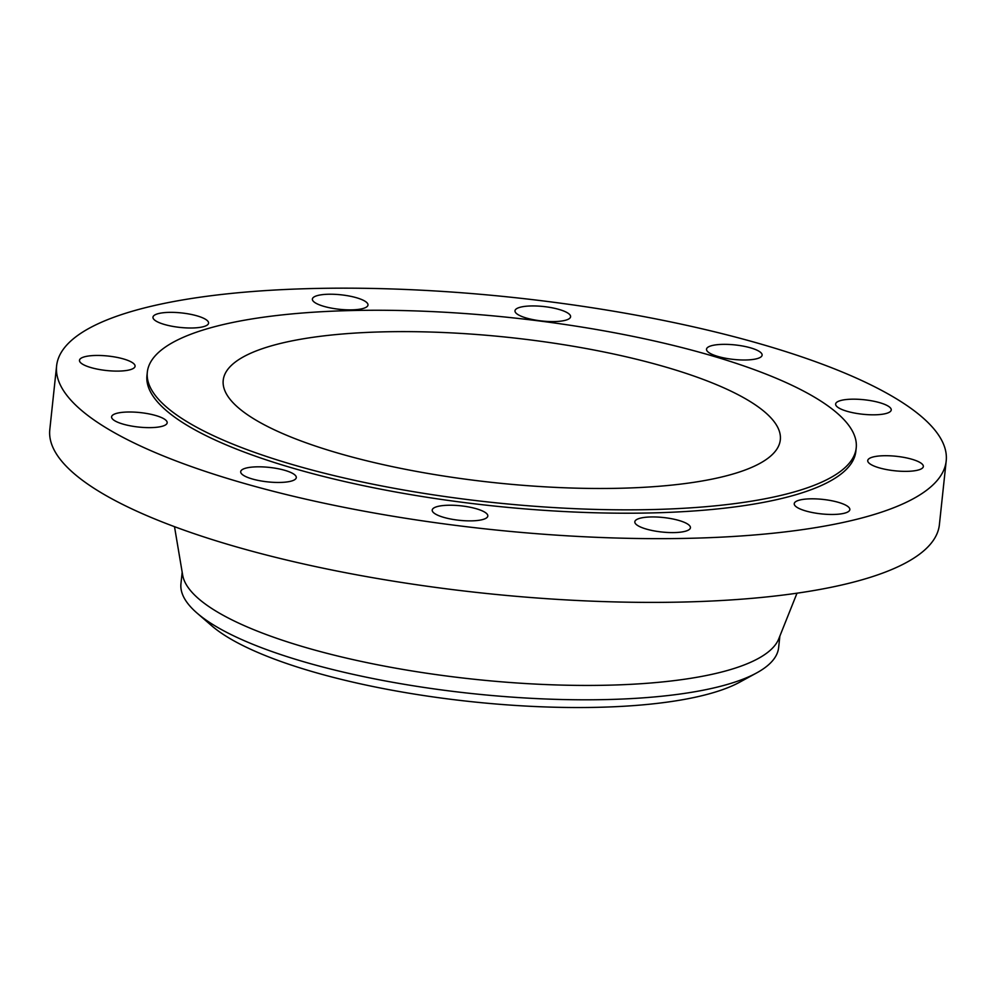 <?xml version="1.0" encoding="UTF-8"?>
<svg xmlns="http://www.w3.org/2000/svg" width="996" height="996" viewBox="0 0 996 996"><rect width="100%" height="100%" fill="white"/><g stroke="black" fill="none" stroke-linecap="round" stroke-linejoin="round"><path stroke-width="1.49" d="M911.875 459.243A27.963 7.283 6.1 0 0 883.253 455.745A27.963 7.283 6.1 0 0 867.74 460.563A27.963 7.283 6.1 0 0 879.194 467.834A27.963 7.283 6.1 0 0 907.817 471.332A27.963 7.283 6.1 0 0 923.342 466.502A27.963 7.283 6.1 0 0 911.875 459.243M838.383 502.345A27.963 7.283 6.1 0 0 809.76 498.847A27.963 7.283 6.1 0 0 794.235 503.677A27.963 7.283 6.1 0 0 805.689 510.936A27.963 7.283 6.1 0 0 834.324 514.434A27.963 7.283 6.1 0 0 849.837 509.616A27.963 7.283 6.1 0 0 838.383 502.345M678.973 520.472A27.963 7.283 6.1 0 0 650.351 516.974A27.963 7.283 6.1 0 0 634.826 521.792A27.963 7.283 6.1 0 0 646.28 529.063A27.963 7.283 6.1 0 0 674.915 532.561A27.963 7.283 6.1 0 0 690.427 527.743A27.963 7.283 6.1 0 0 678.973 520.472M476.362 508.757A27.963 7.283 6.1 0 0 447.739 505.258A27.963 7.283 6.1 0 0 432.214 510.077A27.963 7.283 6.1 0 0 443.668 517.347A27.963 7.283 6.1 0 0 472.303 520.846A27.963 7.283 6.1 0 0 487.816 516.028A27.963 7.283 6.1 0 0 476.362 508.757M284.844 470.336A27.963 7.283 6.1 0 0 256.221 466.85A27.963 7.283 6.1 0 0 240.696 471.668A27.963 7.283 6.1 0 0 252.15 478.939A27.963 7.283 6.1 0 0 280.772 482.425A27.963 7.283 6.1 0 0 296.298 477.607A27.963 7.283 6.1 0 0 284.844 470.336M155.725 415.519A27.963 7.283 6.1 0 0 127.102 412.033A27.963 7.283 6.1 0 0 111.589 416.851A27.963 7.283 6.1 0 0 123.043 424.109A27.963 7.283 6.1 0 0 151.666 427.608A27.963 7.283 6.1 0 0 167.179 422.79A27.963 7.283 6.1 0 0 155.725 415.519M123.616 358.983A27.963 7.283 6.1 0 0 94.994 355.485A27.963 7.283 6.1 0 0 79.481 360.303A27.963 7.283 6.1 0 0 90.935 367.574A27.963 7.283 6.1 0 0 119.557 371.072A27.963 7.283 6.1 0 0 135.07 366.254A27.963 7.283 6.1 0 0 123.616 358.983M197.121 315.881A27.963 7.283 6.1 0 0 168.486 312.383A27.963 7.283 6.1 0 0 152.973 317.201A27.963 7.283 6.1 0 0 164.427 324.472A27.963 7.283 6.1 0 0 193.05 327.97A27.963 7.283 6.1 0 0 208.575 323.14A27.963 7.283 6.1 0 0 197.121 315.881M356.531 297.754A27.963 7.283 6.1 0 0 327.908 294.256A27.963 7.283 6.1 0 0 312.383 299.074A27.963 7.283 6.1 0 0 323.837 306.345A27.963 7.283 6.1 0 0 352.46 309.843A27.963 7.283 6.1 0 0 367.985 305.025A27.963 7.283 6.1 0 0 356.531 297.754M559.142 309.47A27.963 7.283 6.1 0 0 530.519 305.971A27.963 7.283 6.1 0 0 514.994 310.789A27.963 7.283 6.1 0 0 526.448 318.06A27.963 7.283 6.1 0 0 555.071 321.559A27.963 7.283 6.1 0 0 570.596 316.728A27.963 7.283 6.1 0 0 559.142 309.47M879.767 402.695A27.963 7.283 6.1 0 0 851.144 399.209A27.963 7.283 6.1 0 0 835.632 404.027A27.963 7.283 6.1 0 0 847.086 411.298A27.963 7.283 6.1 0 0 875.708 414.784A27.963 7.283 6.1 0 0 891.233 409.966A27.963 7.283 6.1 0 0 879.767 402.695M750.66 347.878A27.963 7.283 6.1 0 0 722.038 344.379A27.963 7.283 6.1 0 0 706.513 349.21A27.963 7.283 6.1 0 0 717.967 356.468A27.963 7.283 6.1 0 0 746.589 359.967A27.963 7.283 6.1 0 0 762.114 355.149A27.963 7.283 6.1 0 0 750.66 347.878M182.181 572.19L180.948 583.731A300.543 78.298 6.1 0 0 197.108 613.138L211.687 625.749A283.636 73.891 6.1 0 0 312.644 671.715A283.636 73.891 6.1 0 0 739.717 682.173L756.624 672.935A300.543 78.298 6.1 0 0 778.635 647.599L779.868 636.071M197.108 613.138A300.543 78.298 6.1 0 0 304.091 661.854A300.543 78.298 6.1 0 0 756.624 672.935M174.499 526.66L182.666 575.115A300.543 78.298 6.1 0 0 305.623 647.475A300.543 78.298 6.1 0 0 603.476 685.285A300.543 78.298 6.1 0 0 778.772 638.822L796.999 593.193M56.61 365.868L49.8 429.612A447.329 116.532 6.1 0 0 233.076 545.908A447.329 116.532 6.1 0 0 691.087 601.821A447.329 116.532 6.1 0 0 939.39 524.693L946.2 460.936A447.329 116.532 6.1 0 0 762.924 344.653A447.329 116.532 6.1 0 0 304.913 288.74A447.329 116.532 6.1 0 0 56.61 365.868A447.329 116.532 6.1 0 0 239.899 482.164A447.329 116.532 6.1 0 0 697.897 538.077A447.329 116.532 6.1 0 0 946.2 460.936M147.321 372.168L146.96 375.529A356.468 92.865 6.1 0 0 293.011 468.195A356.468 92.865 6.1 0 0 657.983 512.753A356.468 92.865 6.1 0 0 855.85 451.288L856.211 447.926A356.468 92.865 6.1 0 0 710.16 355.261A356.468 92.865 6.1 0 0 345.189 310.715A356.468 92.865 6.1 0 0 147.321 372.168A356.468 92.865 6.1 0 0 293.372 464.833A356.468 92.865 6.1 0 0 658.344 509.392A356.468 92.865 6.1 0 0 856.211 447.926M665.54 367.001A280.137 72.982 6.1 0 0 378.717 331.979A280.137 72.982 6.1 0 0 223.216 380.285A280.137 72.982 6.1 0 0 337.993 453.105A280.137 72.982 6.1 0 0 624.816 488.127A280.137 72.982 6.1 0 0 780.316 439.821A280.137 72.982 6.1 0 0 665.54 367.001"/></g></svg>
